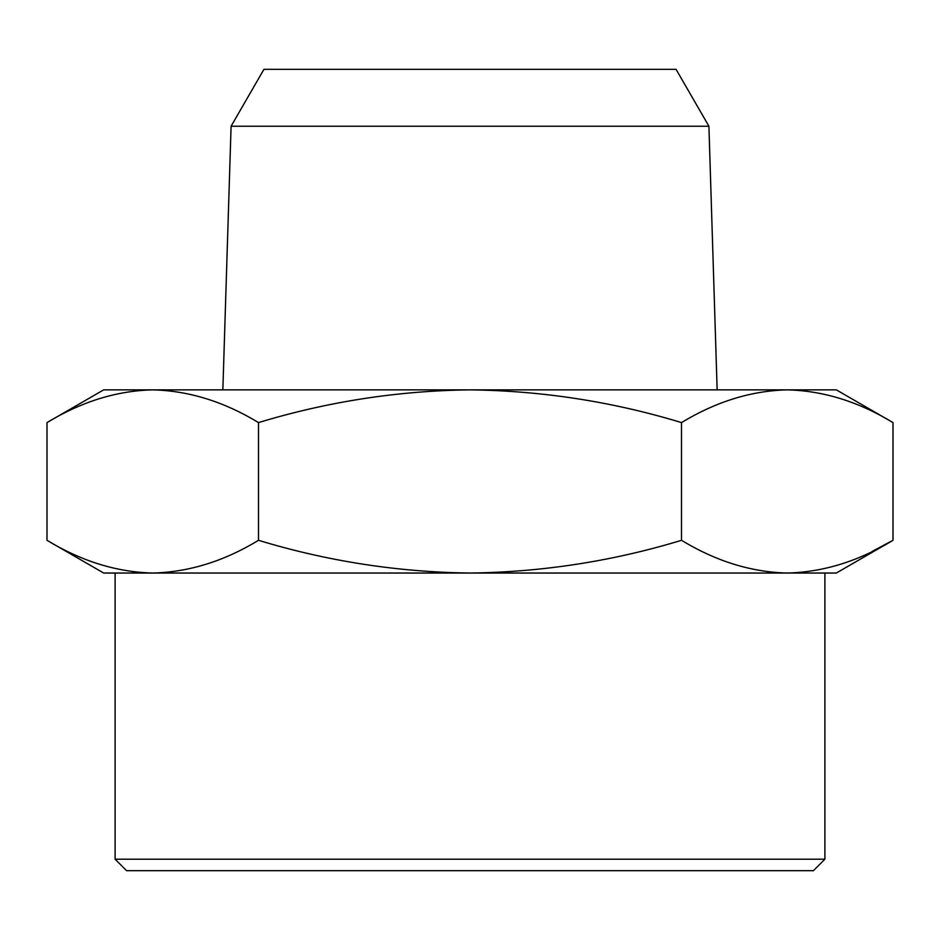 <?xml version="1.0" encoding="UTF-8"?>
<svg xmlns="http://www.w3.org/2000/svg" width="940" height="940" viewBox="0 0 940 940"><rect width="100%" height="100%" fill="white"/><g stroke="black" fill="none" stroke-linecap="round" stroke-linejoin="round"><path stroke-width="1.41" d="M115.115 573.036L115.115 859.219L824.885 859.219L824.885 573.036L103.67 573.036L47 540.312C81.475 561.251 116.725 572.154 152.75 573.036C188.775 572.154 224.025 561.251 258.5 540.312L258.5 422.589C224.025 401.65 188.775 390.735 152.75 389.865C116.725 390.735 81.475 401.65 47 422.589L47 540.312M115.115 859.219L126.571 870.675L813.429 870.675L824.885 859.219M231.087 126.23L263.94 69.325L676.06 69.325L708.913 126.23L231.087 126.23L222.851 389.865M872.202 551.392L893 540.312L836.33 573.036L787.25 573.036C751.225 572.154 715.975 561.251 681.5 540.312C612.551 561.251 542.051 572.154 470 573.036C397.949 572.154 327.449 561.251 258.5 540.312M681.5 540.312L681.5 422.589C715.975 401.65 751.225 390.735 787.25 389.865L836.33 389.865L893 422.589C858.525 401.65 823.275 390.735 787.25 389.865C823.275 390.735 858.525 401.65 893 422.589L893 540.312C858.525 561.251 823.275 572.154 787.25 573.036M681.5 422.589C612.551 401.65 542.051 390.735 470 389.865C397.949 390.735 327.449 401.65 258.5 422.589M787.25 389.865L103.67 389.865L47 422.589M708.913 126.23L717.15 389.865"/></g></svg>
